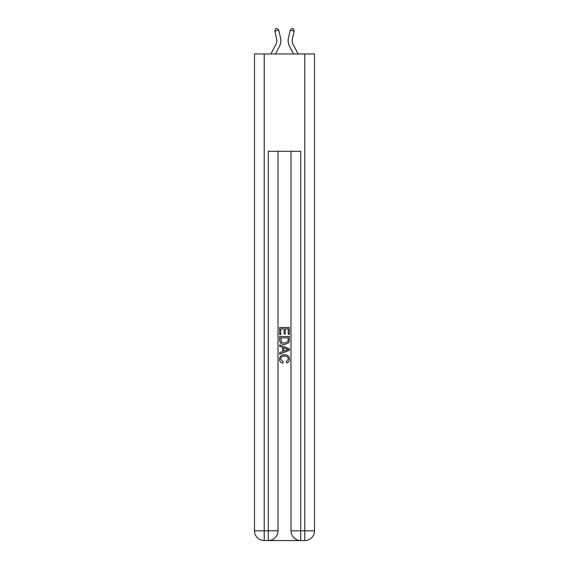 <?xml version="1.0" encoding="UTF-8"?>
<svg xmlns="http://www.w3.org/2000/svg" width="569" height="569" viewBox="0 0 569 569"><rect width="100%" height="100%" fill="white"/><g stroke="black" fill="none" stroke-linecap="round" stroke-linejoin="round"><path stroke-width="0.85" d="M270.872 53.97L275.873 44.432A8.108 8.108 -29.1 0 0 276.591 38.87L274.834 31.139L275.552 28.813L277.131 28.45L278.782 30.235L280.545 37.967A12.162 12.162 159.3 0 1 279.464 46.317L275.453 53.97L279.464 46.317M298.128 53.97L293.127 44.432A8.108 8.108 29.1 0 1 292.409 38.87L294.166 31.139L290.218 30.235L288.455 37.967A12.162 12.162 -159.3 0 0 289.536 46.317L293.547 53.97M269.009 540.55L299.991 540.55M264.222 53.97L264.222 530.82L268.284 530.82L268.284 540.55A9.73 9.73 0 0 0 278.013 530.82L278.013 151.283L278.013 530.82A9.73 9.73 0 0 1 268.284 540.55L264.222 540.55A9.73 9.73 0 0 1 254.492 530.82L254.492 53.97L314.508 53.97L314.508 530.82L304.778 530.82L304.778 53.97M300.717 540.55L300.717 530.82L290.987 530.82A9.73 9.73 0 0 0 300.717 540.55L304.778 540.55L304.778 530.82L300.717 530.82L300.717 151.283L268.284 151.283L268.284 530.82L278.013 530.82M290.987 530.82L290.987 151.283M304.778 540.55A9.73 9.73 0 0 0 314.508 530.82M279.635 334.629L279.635 327.516L289.365 327.516L289.365 334.38L288.241 334.38L288.241 328.889L285.247 328.889L285.247 334.003L284.123 334.003L284.123 328.889L280.759 328.889L280.759 334.629L279.635 334.629M279.635 339.985L279.635 336.499L289.365 336.499L289.223 341.542L288.533 342.958L284.55 344.48C281.442 344.494 279.799 342.993 279.635 339.985M280.759 337.872L281.449 342.175L284.571 343.107L288.042 341.45L288.241 337.872L280.759 337.872M279.635 346.357L279.635 344.899L289.365 348.761L289.365 350.312L279.635 354.174L279.635 352.716L282.629 351.606L282.629 347.46L279.635 346.357M286.449 348.868L283.753 347.872L283.753 351.194L288.241 349.537L286.449 348.868M280.631 359.096L283.07 361.827L282.75 363.2C280.688 362.659 279.607 361.336 279.507 359.224C279.77 356.237 281.463 354.729 284.571 354.715C287.565 354.779 289.201 356.272 289.493 359.195C289.443 361.123 288.497 362.368 286.662 362.951L286.371 361.578L288.369 359.131C288.078 357.026 286.819 356.009 284.578 356.087C282.302 355.966 280.986 356.969 280.631 359.096M275.873 44.432A8.108 8.108 -20.7 0 0 276.591 38.87A8.108 8.108 -20.7 0 1 275.873 44.432A8.108 8.108 -20.7 0 0 276.591 38.87A8.108 8.108 -20.7 0 1 275.873 44.432A8.108 8.108 -20.7 0 0 276.591 38.87A8.108 8.108 -20.7 0 1 275.873 44.432A8.108 8.108 -20.7 0 0 276.591 38.87A8.108 8.108 -20.7 0 1 275.873 44.432A8.108 8.108 -20.7 0 0 276.591 38.87A8.108 8.108 -20.7 0 1 275.873 44.432A8.108 8.108 -20.7 0 0 276.591 38.87A8.108 8.108 -20.7 0 1 275.873 44.432M278.782 30.235L280.545 37.967L278.782 30.235L280.545 37.967L278.782 30.235L280.545 37.967L278.782 30.235L280.545 37.967L278.782 30.235L280.545 37.967L278.782 30.235L280.545 37.967L278.782 30.235L274.834 31.139M293.127 44.432A8.108 8.108 20.7 0 1 292.409 38.87A8.108 8.108 20.7 0 0 293.127 44.432A8.108 8.108 20.7 0 1 292.409 38.87A8.108 8.108 20.7 0 0 293.127 44.432A8.108 8.108 20.7 0 1 292.409 38.87A8.108 8.108 20.7 0 0 293.127 44.432A8.108 8.108 20.7 0 1 292.409 38.87A8.108 8.108 20.7 0 0 293.127 44.432A8.108 8.108 20.7 0 1 292.409 38.87A8.108 8.108 20.7 0 0 293.127 44.432A8.108 8.108 20.7 0 1 292.409 38.87A8.108 8.108 20.7 0 0 293.127 44.432M290.218 30.235L288.455 37.967L290.218 30.235L288.455 37.967L290.218 30.235L288.455 37.967L290.218 30.235L288.455 37.967L290.218 30.235L288.455 37.967L290.218 30.235L288.455 37.967L290.218 30.235L291.869 28.45L293.448 28.813L294.166 31.139M264.222 540.55L264.222 530.82L254.492 530.82"/></g></svg>
